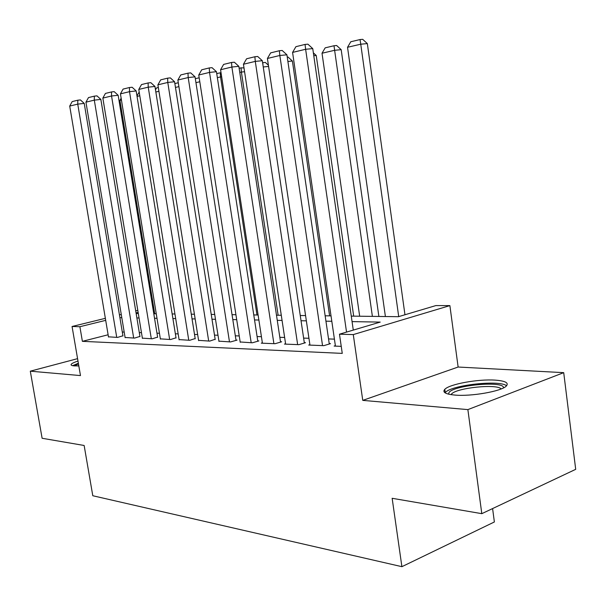 <?xml version="1.0" encoding="UTF-8"?>
<svg xmlns="http://www.w3.org/2000/svg" width="606" height="606" viewBox="0 0 606 606"><rect width="100%" height="100%" fill="white"/><g stroke="black" fill="none" stroke-linecap="round" stroke-linejoin="round"><path stroke-width="0.91" d="M495.284 380.136C478.316 378.886 449.546 384.098 444.796 389.325C442.168 392.271 445.546 394.195 454.932 395.082C471.309 396.597 501.268 391.347 506.222 386.128C509.131 382.916 505.48 380.916 495.284 380.136M77.992 361.093C73.932 362.373 71.644 363.486 71.122 364.441C70.796 365.206 71.856 365.683 74.288 365.888L78.818 365.91M351.268 316.12L398.437 316.696L435.888 305.575L449.887 305.613L353.283 334.588L339.474 334.194L380.22 322.097L352.063 321.619M458.128 367.031L362.759 400.377L467.877 409.611L481.8 513.668L575.7 469.332L563.716 372.652L458.128 367.031L449.887 305.613M492.595 508.57L494.375 521.963L401.899 566.678L92.794 495.738L84.143 445.478L42.117 438.274L30.3 371.175L80.477 375.584L72.061 326.482L105.361 318.332M467.877 409.611L563.716 372.652M77.576 358.654L30.3 371.175M335.376 345.693L334.133 346.071L341.239 346.352M309.893 344.7L308.712 345.056L323.816 345.662L330.505 343.64L329.225 343.594M285.585 343.753L284.456 344.087L298.872 344.662L305.515 342.693L304.303 342.648M262.368 342.852L261.284 343.163L275.063 343.708L281.661 341.792L280.502 341.746M240.165 341.981L252.308 342.799L258.868 340.928L257.755 340.89M218.925 341.155L230.545 341.928L237.052 340.102L235.992 340.064M198.579 340.36L209.714 341.102L215.145 339.277M179.073 339.595L189.746 340.299L195.17 338.519M160.348 338.86L170.597 339.534L176.005 337.792M142.372 338.156L152.212 338.799L157.605 337.103M125.086 337.474L134.547 338.095L139.925 336.428M108.118 334.77L82.386 341.337L342.261 353.389L339.474 334.194M334.414 339.133L328.543 338.936M308.939 338.284L303.621 338.103M284.638 337.466L279.828 337.307M261.421 336.686L257.08 336.542M239.234 335.944L235.325 335.815M217.993 335.232L214.494 335.11M197.654 334.55L194.518 334.444M178.149 333.891L175.361 333.8M159.439 333.27L156.969 333.186M141.463 332.664L139.297 332.588M124.192 332.08L122.298 332.02M108.466 336.822L117.572 337.413L122.92 335.785M362.759 400.377L353.283 334.588M82.386 341.337L79.894 326.71L72.061 326.482M481.8 513.668L392.15 498.291L401.899 566.678M136.153 313.522L138.319 313.544M153.795 313.734L156.265 313.764M172.165 313.953L174.945 313.991M191.291 314.188L194.42 314.226M211.236 314.431L214.729 314.469M232.037 314.681L235.939 314.726M253.77 314.946L258.103 314.999M276.487 315.218L281.29 315.279M300.258 315.506L305.568 315.567M325.157 315.809L331.02 315.877M153.856 308.507L152.977 308.727M138.123 312.378L136.047 312.893M119.443 314.885L121.261 314.438M135.721 310.901L137.797 310.393M152.659 306.757L153.538 306.538M105.702 320.354L79.894 326.71M331.808 321.271L325.945 321.172M306.348 320.839L301.038 320.748M282.063 320.422L277.26 320.339M258.876 320.029L254.535 319.953M236.704 319.65L232.802 319.582M215.486 319.286L211.986 319.226M195.17 318.938L192.041 318.885M175.687 318.604L172.907 318.559M156.999 318.286L154.53 318.248M139.047 317.983L136.88 317.945M121.798 317.688L119.905 317.65M108.504 337.057L69.713 106.065L77.75 104.126L84.226 103.399L80.409 99.922L77.818 100.202L77.75 104.126L116.738 337.383M122.965 336.027L84.226 103.399M69.713 106.065L72.182 101.588L77.818 100.202M154.712 313.749L119.927 100.391L121.147 98.21M121.442 100.043L119.927 100.391M74.515 365.903L78.462 363.835M78.75 365.501L77.742 365.948M78.363 363.252L72.576 365.66M448.599 394.173L448.978 392.544C453.606 385.052 505.245 380.545 503.427 387.923M501.17 388.931C497.147 383.621 456.75 387.787 451.553 393.968L451.015 394.642M506.571 385.78C499.889 379.697 451.652 385.007 445.418 392.408L445.046 392.817M125.131 337.716L85.946 102.156L94.309 100.141L100.854 99.414L96.952 95.862L94.339 96.149L94.309 100.141L133.684 338.057M139.971 336.678L100.854 99.414M85.946 102.156L88.484 97.589L94.339 96.149M142.41 338.406L102.846 98.089L111.549 95.99L118.155 95.271L114.178 91.642L111.534 91.93L111.549 95.99L151.311 338.762M157.651 337.36L118.155 95.271M102.846 98.089L105.436 93.422L111.534 91.93M160.393 339.125L120.435 93.854L129.51 91.673L136.176 90.945L132.123 87.249L129.449 87.529L129.51 91.673L169.657 339.496M176.051 338.072L136.176 90.945M120.435 93.854L123.094 89.09L129.449 87.529M179.118 339.875L138.774 89.438L148.235 87.166L154.962 86.446L150.826 82.666L148.129 82.946L148.235 87.166L188.769 340.261M195.215 338.815L154.962 86.446M138.774 89.438L141.501 84.575L148.129 82.946M139.789 95.763L137.054 96.399M136.971 95.884L139.191 92.044M158.931 91.294L155.856 92.014M155.5 89.779L156.545 87.923L158.325 87.499M178.906 86.635L175.467 87.438M174.854 83.567L178.3 82.749M199.791 81.757L195.95 82.658M195.337 78.704L199.177 77.788M198.624 340.655L157.901 84.832L167.779 82.454L174.573 81.742L170.339 77.886L167.62 78.159L167.779 82.454L208.691 341.057M215.198 339.587L174.573 81.742M157.901 84.832L160.704 79.856L167.62 78.159M221.66 76.803L220.531 76.917L256.982 314.984M216.743 73.614L220.251 72.781L220.531 76.917L217.365 77.659M220.251 72.781L221.031 72.705M218.978 341.466L177.869 80.03L188.193 77.545L195.041 76.833L190.723 72.887L187.981 73.167L188.193 77.545L229.485 341.89M236.037 340.39L195.041 76.833M177.869 80.03L180.755 74.939L187.981 73.167M244.574 71.728L241.385 72.053L278.124 315.241M239.143 68.289L241.052 67.834L241.385 72.053L239.771 72.432M241.052 67.834L243.998 67.94M240.218 342.314L198.745 75L209.532 72.402L216.448 71.705L212.032 67.667L209.267 67.94L209.532 72.402L251.195 342.754M257.808 341.231L216.448 71.705M198.745 75L201.707 69.796L209.267 67.94M268.594 66.425L263.246 66.963M262.61 62.713L265.337 62.426L268.42 65.251M263.004 65.372L262.762 62.676M262.421 343.208L220.576 69.743L231.878 67.024L238.847 66.334L234.333 62.206L231.537 62.471L231.878 67.024L273.897 343.663M280.555 342.117L238.847 66.334M220.576 69.743L223.629 64.41L231.537 62.471M329.611 315.862L292.387 61.024L287.895 61.471M287.259 57.115L288.039 57.04L292.387 61.024M285.638 344.132L243.445 64.244L255.285 61.388L262.315 60.706L257.686 56.479L254.876 56.744L255.285 61.388L297.652 344.609M304.356 343.041L262.315 60.706M243.445 64.244L246.581 58.782L254.876 56.744M353.692 316.15L316.234 55.479L313.779 55.714M313.37 52.858L316.234 55.479M309.954 345.102L267.413 58.471L279.843 55.479L286.918 54.813L282.184 50.48L279.351 50.737L279.843 55.479L322.543 345.609M329.285 344.011L286.918 54.813M267.413 58.471L270.655 52.873L279.351 50.737M378.879 316.453L341.186 49.677L334.626 50.298L372.387 316.377M359.669 316.226L322.021 53.237L325.18 47.844L334.004 45.745L336.633 45.503L341.186 49.677M334.004 45.745L334.626 50.298L322.021 53.237M335.436 346.124L292.577 52.411L305.629 49.275L312.757 48.616L307.909 44.17L305.053 44.427L305.629 49.275L346.541 332.096M353.283 330.096L312.757 48.616M292.577 52.411L295.917 46.67L305.053 44.427M404.959 314.756L367.342 43.594L360.752 44.2L398.71 316.612M385.401 316.537L347.533 47.283L350.791 41.753L360.047 39.557L362.683 39.322L367.342 43.594M360.047 39.557L360.752 44.2L347.533 47.283M444.796 389.325L445.243 392.59M71.122 364.441L71.235 365.092M451.659 394.741L451.553 393.968M449.16 394.301L448.516 393.817"/></g></svg>
